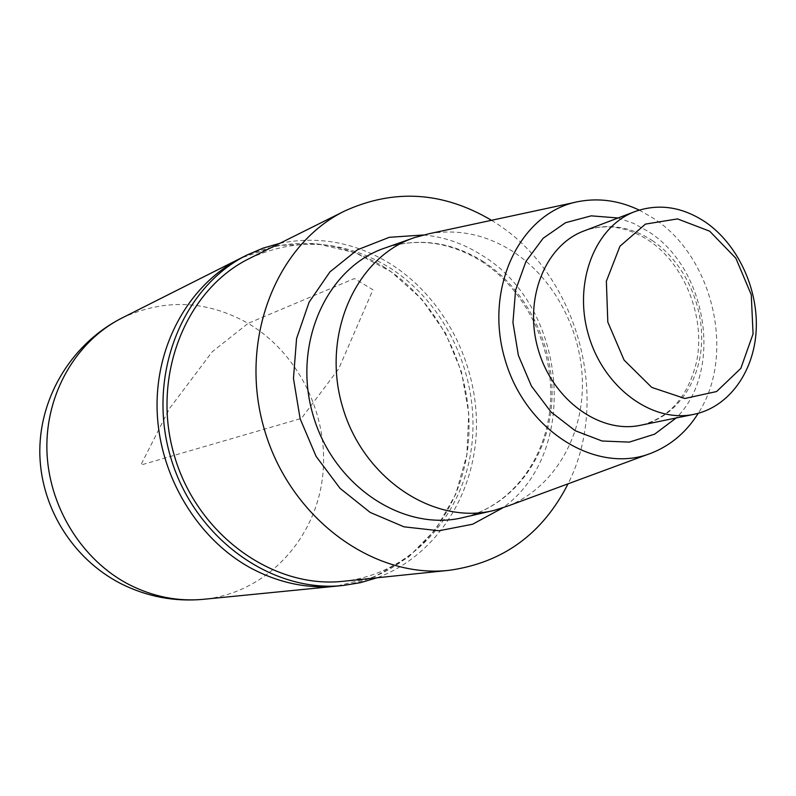 <?xml version="1.0" encoding="UTF-8"?>
<svg xmlns="http://www.w3.org/2000/svg" width="796" height="796" viewBox="0 0 796 796"><rect width="100%" height="100%" fill="white"/><g stroke="black" fill="none" stroke-linecap="round" stroke-linejoin="round"><path stroke-width="0.6" stroke-dasharray="3.98 2.98" d="M429.402 233.656C458.357 228.77 486.028 234.631 512.405 251.238C555.051 278.709 582.841 332.629 582.423 385.901C581.936 439.123 552.842 487.898 508.465 505.818M639.198 210.104L653.407 218.253C713.345 256.541 736.2 355.165 698.231 413.313M491.51 220.303L494.794 222.373C576.941 273.476 611.835 397.791 568.055 483.829M249.745 258.322C296.729 237.059 342.967 239.924 388.438 266.939C446.466 303.007 480.555 377.642 471.56 447.123C462.715 516.554 410.348 574.175 343.554 581.249M279.844 243.327C318.45 235.636 355.135 242.372 389.911 263.546C444.148 297.396 478.446 364.15 476.396 430.059C474.267 495.908 435.223 556.354 376.996 577.787M383.085 266.431C442.248 303.167 476.894 379.214 467.55 449.949C458.367 520.634 404.706 579.219 336.459 586.145L374.558 576.782L408.368 557.25L435.919 529.081L455.73 494.197L466.834 454.805L468.754 413.253L461.491 371.901L445.471 333.096L421.591 299.027L391.105 271.725L355.683 252.879L317.335 243.855L278.321 245.476L241.128 257.984C289.207 236.004 336.529 238.82 383.085 266.431M122.007 318.002C164.712 298.351 206.751 300.142 248.123 323.365L212.194 351.812L169.548 408.438L140.822 465.043L301.415 418.397L338.698 368.807L372.956 289.784L354.379 278.54L248.123 323.365C300.689 354.349 331.126 419.999 322.002 481.272C313.027 542.514 264.332 593.189 203.716 599.288M482.655 261.148C527.38 289.615 555.339 347.205 551.787 402.358C548.255 457.471 512.903 505.43 463.879 517.36C511.898 505.699 546.971 458.287 550.484 402.925C553.996 347.553 525.738 289.535 481.172 261.168C450.048 242.004 418.179 237.546 385.572 247.795C418.925 237.377 451.292 241.825 482.655 261.148M423.303 234.989C443.78 236.77 463.103 243.417 481.291 254.909C567.19 305.634 580.881 452.625 502.594 507.967M652.163 240.472C683.635 261.436 703.783 304.062 701.505 344.24C699.266 384.398 674.481 418.268 640.551 425.273C669.635 418 688.401 396.438 696.828 360.588C705.405 316.579 684.222 263.904 648.919 240.551C626.979 226.492 605.368 223.278 584.095 230.9C607.079 222.88 629.775 226.064 652.163 240.472M618.054 217.985L633.556 223.338L648.332 231.517C707.694 268.61 723.504 371.513 676.152 417.98M579.687 201.348L574.812 202.393M652.67 452.586L647.994 454.317M414.915 237.457L412.955 238.153M494.187 510.375L492.167 510.843"/><path stroke-width="1.19" d="M647.994 454.317L508.465 505.818L494.187 510.375C434.248 525.698 363.066 478.874 342.439 406.477C321.067 334.3 356.091 256.63 414.915 237.457L429.402 233.656L574.812 202.393M698.231 413.313C686.699 431.701 671.516 444.785 652.67 452.586C598.124 475.7 525.529 431.9 504.943 359.275C483.421 286.928 521.251 211.049 579.687 201.348C599.776 197.836 619.616 200.751 639.198 210.104M568.055 483.829C542.564 533.907 502.973 562.732 449.282 570.304C373.175 579.03 289.754 518.017 264.282 429.183C238.193 340.529 275.943 244.322 344.887 210.91C394.279 188.543 443.153 191.677 491.51 220.303M449.282 570.304L343.554 581.249C273.098 589.249 197.02 534.793 174.244 455.342C150.912 376.05 185.975 289.306 249.745 258.322L344.887 210.91M376.996 577.787L360.399 582.682L343.205 585.478C271.237 593.328 193.677 537.608 170.404 456.456C146.573 375.453 182.214 286.858 247.188 254.929L263.197 248.083L279.844 243.327M343.205 585.478L336.459 586.145C307.624 588.881 279.486 583.07 252.034 568.722C197.726 539.817 158.991 475.799 157.12 410C155.25 344.161 189.926 283.645 241.128 257.984C189.926 283.645 155.25 344.161 157.12 410C158.991 475.799 197.726 539.817 252.034 568.722C279.486 583.07 307.624 588.881 336.459 586.145L203.716 599.288C178.115 601.716 153.27 596.831 129.181 584.632C81.53 560.086 48.078 505.669 46.884 449.412C45.71 393.134 76.525 340.827 122.007 318.002C73.023 342.698 40.158 395.284 39.8 450.417C39.531 505.54 71.899 558.583 120.912 583.657C147.061 596.761 174.662 601.975 203.716 599.288M709.684 231.198L735.862 258.242L751.265 294.749L753.066 333.902L740.827 368.389L716.609 391.532L684.849 398.488L651.735 387.393L624.094 360.09L607.806 322.052L606.363 281.247L619.945 246.243L645.466 224.094L677.515 218.9L709.684 231.198M705.097 221.865C737.484 243.874 758.339 288.321 756.2 330.131C754.101 371.921 728.857 407.114 694.052 414.308C652.372 423.382 603.537 387.692 588.493 335.007C572.971 282.461 595.08 226.163 635.138 211.497C658.73 203.279 682.053 206.741 705.097 221.865M492.167 510.843L463.879 517.36C404.139 532.614 333.405 486.495 313.037 415.024C291.943 343.763 326.957 266.919 385.572 247.795L412.955 238.153M502.594 507.967L472.635 524.226L439.004 530.763L404.01 526.833L370.18 512.425L340.091 488.386L316.092 456.377L300.132 418.776L293.465 378.468L296.57 338.579L309.107 302.162L329.952 271.874L357.394 249.805L389.294 237.308L423.303 234.989M694.052 414.308L640.551 425.273C599.925 434.109 552.633 400.04 538.235 349.603C523.37 299.306 545.051 245.208 584.095 230.9L635.138 211.497M676.152 417.98L654.64 434.168L629.288 442.118L602.075 441.004L575.2 430.706L550.941 411.9L531.42 386.07L518.365 355.374L512.942 322.47L515.589 290.202L525.997 261.327L543.17 238.233L565.558 222.711L591.219 215.845L618.054 217.985M247.188 254.929L122.007 318.002"/></g></svg>
